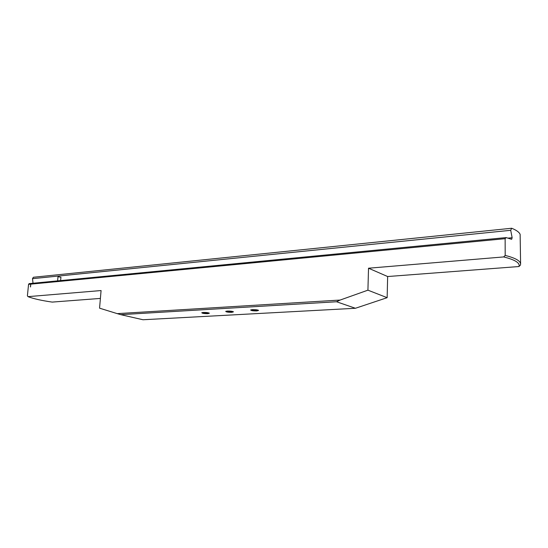 <?xml version="1.0" encoding="UTF-8"?>
<svg xmlns="http://www.w3.org/2000/svg" width="548" height="548" viewBox="0 0 548 548"><rect width="100%" height="100%" fill="white"/><g stroke="black" fill="none" stroke-linecap="round" stroke-linejoin="round"><path stroke-width="0.82" d="M33.031 283.248L32.49 278.672L33.38 277.261L511.668 228.249C516.401 230.153 519.223 232.194 520.134 234.373L520.6 264.088L520.422 265.102L518.963 266.534C520.216 262.978 515.12 259.779 503.674 256.93L505.188 255.43C515.346 257.992 520.484 260.875 520.6 264.088M506.14 237.592L505.14 238.681L30.791 284.138L30.503 286.94L30.695 284.145L28.565 284.35L29.147 283.624L506.14 237.592L511.647 239.305L512.147 237.736L510.709 230.304L511.668 228.249M57.602 280.877L57.978 276.946L58.376 276.809L60.931 277.22L60.616 280.583M250.909 309.839C251.765 310.387 253.697 310.634 256.711 310.593L258.327 310.23M252.347 309.634C255.402 309.572 257.471 309.826 258.567 310.38L256.854 310.921C253.073 310.935 251.011 310.62 250.655 309.963L252.347 309.634M202.027 312.62C202.945 313.148 204.849 313.394 207.747 313.36L209.137 313.059M203.226 312.456C206.212 312.408 208.261 312.661 209.37 313.209L207.898 313.668C204.233 313.675 202.191 313.367 201.78 312.737L203.226 312.456M225.968 311.257C226.858 311.791 228.776 312.045 231.729 312.004L233.229 311.675M227.276 311.072C230.304 311.017 232.366 311.271 233.462 311.826L231.873 312.326C228.153 312.333 226.105 312.018 225.721 311.38L227.276 311.072M28.565 284.35L27.4 295.769L27.996 296.646L101.079 290.55L99.558 308.168L117.245 313.634L340.13 300.057L367.92 290.166L368.523 268.212L503.674 256.93M505.14 238.681L505.188 255.43M368.523 268.212L387.642 276.535L518.963 266.534M27.996 296.646C33.462 298.742 41.525 300.557 52.19 302.092L100.4 298.42M340.13 300.057L336.554 301.756L355.412 308.277L387.148 297.68L387.642 276.535M336.554 301.756L120.745 314.662L143.001 319.751L355.412 308.277M120.745 314.662L117.245 313.634M367.92 290.166L387.148 297.68M510.709 230.304L32.49 278.672M30.428 286.947L30.715 284.131M512.147 237.736L508.03 238.127"/></g></svg>
